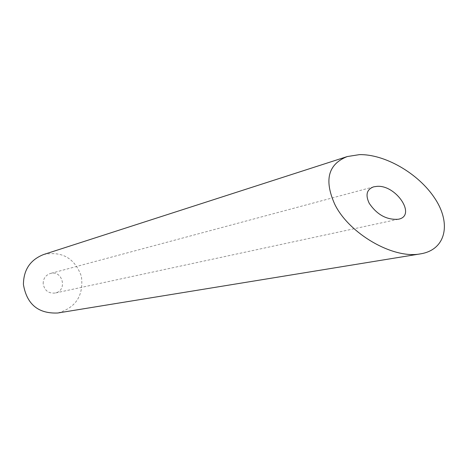 <?xml version="1.0" encoding="UTF-8"?>
<svg xmlns="http://www.w3.org/2000/svg" width="468" height="468" viewBox="0 0 468 468"><rect width="100%" height="100%" fill="white"/><g stroke="black" fill="none" stroke-linecap="round" stroke-linejoin="round"><path stroke-width="0.35" stroke-dasharray="2.34 1.75" d="M43.167 283.655C43.237 278.513 45.642 275.131 50.374 273.493C62.712 269.714 67.796 290.774 55.095 293.044C48.374 293.594 44.401 290.464 43.167 283.655M43.664 254.504C62.209 250.942 74.781 258.225 81.391 276.354C83.778 295.495 75.91 307.716 57.78 313.004M373.733 186.82L50.374 273.493M398.239 219.258L55.095 293.044"/><path stroke-width="0.7" d="M377.085 186.352L373.733 186.82C366.731 189.329 365.227 194.823 369.229 203.299C376.974 214.701 386.644 220.018 398.239 219.258C416.935 215.994 396.297 184.801 377.085 186.352M420.521 253.861L57.78 313.004C38.288 313.817 26.834 304.329 23.423 284.55C23.552 269.779 30.297 259.763 43.664 254.504L347.256 156.558C328.08 164.169 323.926 180.11 334.813 204.381C348.923 233.409 392.845 259.295 420.521 253.861C445.869 249.836 451.579 223.645 434.942 198.543C418.603 173.382 384.673 154.007 359.383 154.645L347.256 156.558"/></g></svg>
